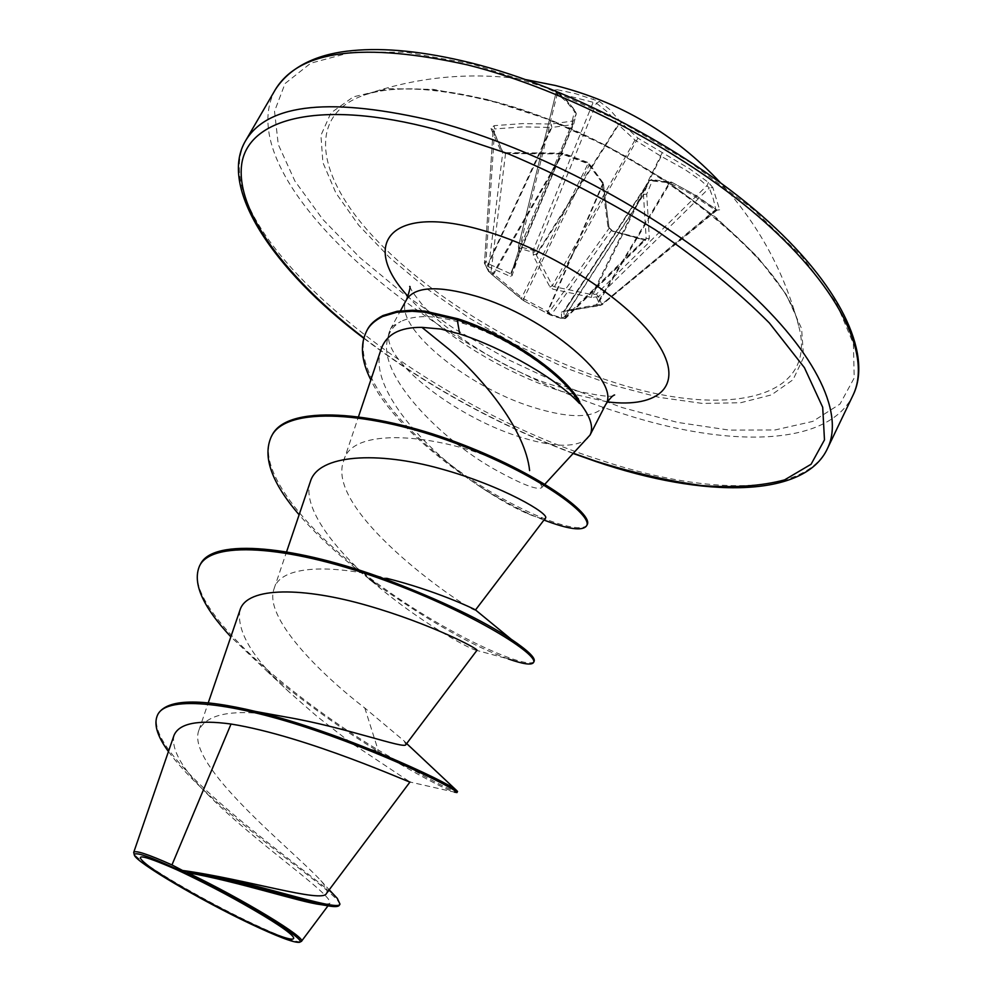 <?xml version="1.0" encoding="UTF-8"?>
<svg xmlns="http://www.w3.org/2000/svg" width="992" height="992" viewBox="0 0 992 992"><rect width="100%" height="100%" fill="white"/><g stroke="black" fill="none" stroke-linecap="round" stroke-linejoin="round"><path stroke-width="0.74" stroke-dasharray="4.96 3.72" d="M649.351 238.229L646.176 238.712L565.936 317.477L563.258 318.953L644.23 239.866L611.27 230.59L609.125 228.296L603.136 184.004L547.968 311.736L551.329 314.662L564.064 318.544L565.614 318.382L565.936 317.477L564.324 316.932L563.816 311.116L649.214 180.767L643.473 194.506L646.176 238.712L644.23 239.866L645.023 239.518L646.338 240.721L648.495 240.188L649.351 238.229L646.71 194.122L652.55 180.284L671.981 182.689L670.964 181.958L669.389 182.739L649.276 180.668L652.55 180.284L651.459 179.564L650.107 180.358L564.659 310.794L597.42 304.581L597.01 305.623L563.109 311.562L561.385 312.22L561.584 318.01L563.258 318.953L556.698 317.105L550.349 315.022L524.049 300.898L488.87 272.031L491.065 271.758L522.139 297.91L547.968 311.736L549.258 314.427M717.03 210.18L601.747 304.99L597.42 304.581L670.17 182.863L671.596 182.156L692.081 193.428L717.03 210.18L719.646 209.82L712.814 187.55L709.342 187.922L713.236 198.66L716.112 210.577L690.134 193.539L669.389 182.739L596.328 304.941L594.865 305.548M548.278 313.943L563.344 318.99L565.614 318.382L645.829 239.605L611.27 230.59L551.329 314.662L550.002 314.861L549.06 312.344L609.125 228.296L603.297 183.136L603.136 184.004L588.02 163.73L561.856 153.921L505.536 153.537L502.795 152.309L492.999 130.039L494.661 128.923L485.993 261.442L484.976 264.145L484.493 263.525L488.87 272.031L484.976 264.145L488.337 266.712L510.372 276.446L512.033 275.726L519.771 252.489L518.605 246.487L518.791 250.145L511.376 273.507L510.595 273.767L488.61 263.872L485.993 261.442L484.294 262.396L488.225 270.518L502.795 152.309L500.749 150.672L506.267 153.177L562.935 153.574L588.442 163.122L601.921 181.982L607.972 226.61L612.3 231.186L645.47 240.523M712.814 187.55L708.449 182.416L689.353 168.628L637.906 138.161L621.414 122.859L609.646 109.43L599.503 101.494L575.385 93.645L557.182 89.714L557.504 92.789L519.523 248.384L533.002 252.315L533.163 250.368L518.419 246.351L556.041 92.74L596.415 103.143L608.084 112.493L618.586 124.893L634.967 140.058L660.337 155.843L685.001 169.558L701.034 180.606L709.342 187.922L598.536 296.67L596.291 294.202L596.638 297.377L599.962 305.263L596.75 305.325M490.941 273.643L488.225 270.518L491.065 271.758L505.536 153.537L505.895 152.656L506.267 153.177M708.449 182.416L707.197 185.355L596.291 294.202L591.939 294.599L553.796 286.638L552.321 285.609L536.436 255.304L536.213 251.621L533.002 252.315L533.634 256.544L549.99 287.06L553.015 289.193L591.418 297.426L598.536 296.67L601.797 304.457L600.222 305.561L563.109 311.562M489.366 100.304C435.451 86.912 393.564 85.238 363.68 95.282L363.68 95.282C306.032 115.68 317.39 176.799 373.339 236.716C429.697 296.968 523.987 353.71 612.461 381.883C722.908 418.202 819.516 400.929 798.585 325.55C784.151 252.526 625.146 132.965 489.366 100.304M557.182 89.714L554.553 90.123L566.556 100.725L575.93 111.687L576.116 113.485L566.692 101.94L556.202 92.95L555.421 90.495L566.172 99.721L574.604 109.814L576.278 113.646L518.742 250.282L576.166 113.981L573.76 123.876L511.339 273.594L573.649 124.198L572.83 124.595L572.148 121.136L551.056 124.037L522.648 123.591L494.115 125.662L490.941 128.6L500.749 150.672M300.675 941.792C294.996 942.152 278.417 935.816 250.964 922.783C200.88 899.062 135.718 860.647 133.796 853.219M475.701 610.055C475.59 615.424 323.491 513.658 343.641 460.982C351.193 426.039 436.319 434.694 493.83 458.825C509.417 465.112 521.259 470.791 529.368 475.85L530.075 476.284C539.239 482.261 543.07 486.08 541.558 487.766C536.945 490.321 521.085 484.084 493.991 469.03C440.82 439.01 377.716 375.794 387.537 339.276C389.236 331.44 393.7 325.5 400.929 321.445L393.006 325.872L390.315 329.319L388.963 333.014C381.796 359.389 453.567 415.685 517.216 436.096C552.395 447.491 575.906 448.223 587.748 438.266M579.774 401.946C559.934 373.004 508.933 338.036 464.368 323.739L461.007 322.673C435.277 315.072 415.239 314.662 400.929 321.445M326.455 893.445C328.079 891.039 326.194 886.761 320.825 880.598C292.305 849.524 184.624 764.646 198.983 730C207.75 712.603 236.728 708.276 285.932 717.018M405.877 744.608L404.228 741.049L364.808 708.003C319.61 673.295 263.252 617.136 274.09 588.727C280.29 564.956 332.444 564.175 386.607 578.299M381.077 349.358C367.511 386.595 424.638 450.058 478.913 485.919C500.129 500.042 517.316 509.69 530.484 514.86C539.251 518.295 544.261 519.349 545.501 518.022M310.384 481.542C301.196 507.197 335.234 551.056 378.225 586.582C420.062 621.748 465.868 647.007 475.081 649.958L476.941 650.33M239.94 610.216C236.381 631.358 252.873 658.7 289.416 692.242L317.018 716.41L350.015 742.09L409.981 781.994M173.935 735.568C171.008 750.15 183.309 770.796 210.812 797.531C258.924 845.556 336.238 896.842 329.604 903.662L320.515 904.58M364.808 708.003L378.051 749.927C427.155 778.534 453.654 792.385 457.535 791.455M158.298 713.632C136.598 753.387 306.578 869.265 334.974 895.937M200.223 564.684C177.518 602.355 288.498 696 378.051 749.927L377.506 750.981C418.128 774.963 443.746 788.677 454.386 792.112L409.956 782.006M168.442 751.552C176.613 762.674 187.277 774.492 200.434 787.016C260.412 844.043 345.799 898.628 339.338 905.225M289.416 692.242L268.286 672.402C303.589 701.865 339.996 728.066 377.506 750.981L354.553 745.426M534.093 661.416C528.996 670.319 453.158 638.191 381.846 586.805C310.335 535.742 253.419 469.836 271.895 435.575M587.14 524.731C580.394 536.808 512.405 511.066 452.526 466.228C392.249 421.426 349.32 363.258 367.313 329.815M268.286 672.402L230.838 636.802M475.081 649.958L508.326 658.948C473.209 646.437 429.015 621.352 375.72 583.73L378.225 586.582M369.532 579.117C341.732 558.248 318.271 536.796 299.125 514.774M543.963 520.056C486.998 498.468 396.626 433.988 370.834 379.899M561.385 312.22L564.659 310.794L649.276 180.668L651.459 179.564L671.596 182.156L694.995 194.878L716.732 209.696L714.91 210.18L600.222 305.561L716.187 210.019L719.646 209.82M494.115 125.662L494.661 128.923L522.97 126.889L551.887 127.46L551.056 124.037L551.13 127.36L487.109 265.868M599.503 101.494L596.415 103.143L536.213 251.621L533.163 250.368L593.34 101.866L593.34 98.84M524.049 300.898L548.117 313.881L547.373 311.773L602.789 183.47L602.962 182.305L601.921 181.982L603.297 183.136L588.541 162.7L563.059 153.152L505.895 152.656C506.267 152.867 502.436 152.322 505.895 152.656L502.721 151.64L492.925 129.568L490.941 128.6M523.937 300.824L523.578 298.914L589.409 164.746L588.541 162.7L521.11 298.84L523.937 300.824M492.33 274.821L493.681 274.214L563.059 153.152L561.856 153.921L493.136 273.383L491.152 273.879L521.11 298.84M561.584 318.01L564.324 316.932L643.473 194.506L646.71 194.122L643.486 194.965L564.696 316.832L562.018 318.32M488.337 266.712L488.61 263.872L551.887 127.46L572.83 124.595L510.595 273.767L510.372 276.446M512.033 275.726L511.339 273.594L518.742 250.282L519.771 252.489M519.882 251.001L518.729 249.91L518.419 246.351L556.041 92.74L554.553 90.123M591.418 297.426L591.939 294.599L662.048 153.016L661.205 156.166L593.104 294.364L593.452 297.538M549.99 287.06L552.321 285.609L634.967 140.058L637.906 138.161L553.015 289.193M533.175 254.894L536.387 254.2L618.227 124.31L621.414 122.859L618.586 124.893L536.436 255.304L533.634 256.544M607.972 226.61L611.878 230.194C611.952 230.752 607.588 227.441 611.878 230.194L612.3 231.186M493.086 130.411L484.493 263.525L493.086 130.411M574.653 110.868L576.278 113.646L573.76 123.876L572.148 121.136L574.653 110.868M612.424 385.107L659.159 397.358L702.522 403.434L740.627 402.74L771.454 394.89L793.054 379.725L803.594 357.418L801.598 328.6L786.197 294.475L757.429 256.779L716.348 217.781L665.198 180.073L607.278 146.283L546.542 118.829L487.233 99.498L433.268 89.367L387.897 88.66L353.363 96.856L330.944 112.89L320.937 135.334L322.908 162.576L335.904 193.006L358.62 225.134L389.571 257.548L427.205 289.019L469.923 318.457L516.113 344.869L564.175 367.362L612.424 385.107M471.609 63.86L405.988 52.179L351.478 52.229L310.744 63.203L285.076 83.526L274.524 111.302L278.268 144.472L294.909 181.077L322.735 219.306L359.898 257.61L404.55 294.599L454.882 329.108L509.132 360.071L565.527 386.545L622.294 407.6L677.511 422.394L729.17 430.094L775.074 429.958L812.832 421.389L840.013 404.029L854.224 377.94L853.393 343.691L836.157 302.572L802.181 256.692L752.618 208.841L690.159 162.378L618.983 120.776L544.298 87.147L471.609 63.86M275.342 89.615C225.643 180.668 434.347 356.178 621.339 413.242C727.694 448.012 827.96 447.008 852.922 395.424M573.661 453.369C497.376 424.601 427.44 386.136 363.853 337.974M827.539 448.384C803.954 497.066 704.357 495.306 597.903 459.234C410.886 399.714 199.132 226.436 245.805 140.368M605.591 404.686C595.783 418.463 571.367 419.256 532.357 407.067C465.149 386.235 390.984 324.558 406.695 299.373M607.278 401.872L561.559 391.381C504.382 373.203 440.646 334.031 408.084 296.41M464.368 323.739L457.833 318.767M526.132 79.682C470.63 71.536 416.479 76.731 363.68 95.282C391.865 85.424 433.405 87.172 488.287 100.527C625.493 132.878 786.78 256.742 798.585 325.55C784.25 271.448 758.111 223.746 720.167 182.429M263.413 915.666L219.926 890.717L176.415 869.6M363.766 338.272C427.378 386.347 497.265 424.787 573.463 453.58M409.696 286.44L410.552 288.25C412.374 291.102 409.969 289.081 420.72 302.771C438.129 325.748 504.717 371.318 556.041 386.136C594.01 395.362 613.527 398.3 614.618 394.94M541.558 487.766L544.893 484.183M390.315 329.319L400.446 310.794M198.983 730L208.258 702.844M274.077 588.727L286.564 551.862M343.641 460.982L358.509 416.64M329.617 903.662L327.98 905.845M320.825 880.598L329.208 889.787M404.228 741.049L406.67 743.554M200.434 787.016L210.812 797.531M330.15 906.18L325.302 905.361M387.537 339.276L388.963 333.014M493.83 458.825C519.473 469.724 527.198 475.019 529.368 475.85M478.913 485.919C488.337 492.268 501.146 499.67 517.34 508.152L530.484 514.86"/><path stroke-width="1.49" d="M247.789 921.94C212.697 905.212 168.764 880.598 149.693 866.884C131.242 852.785 140.145 853.69 176.415 869.6L183.818 873.047C211.854 886.439 238.378 900.649 263.413 915.666C311.872 944.843 298.852 946.641 247.789 921.94M249.922 923.577C200.496 900.19 136.177 862.321 134.366 855.154C133.833 851.024 149.494 856.356 181.362 871.162C238.787 897.983 311.29 942.177 299.001 942.326C293.396 942.685 277.041 936.423 249.922 923.577M134.267 854.819L133.709 852.388C135.148 849.995 147.907 854.174 171.963 864.912L182.565 870.468C245.408 879.024 322.983 903.613 326.455 893.445M544.893 484.183L590.042 435.066C593.898 427.192 590.389 416.318 579.502 402.479L579.477 403.446C557.157 378.969 504.072 348.378 459.693 333.932L440.733 329.034L421.922 327.372L449.798 349.891C485.187 380.767 525.438 430.764 529.616 470.58M326.467 893.445L409.969 782.018C413.391 784.35 307.185 736.25 231.037 724.036L171.963 864.912M454.386 792.112L456.965 792.583L457.535 791.455L455.998 789.905C446.846 781.783 341.347 732.034 255.973 711.537L285.932 717.018C346.605 727.446 405.058 749.555 405.877 744.608L476.941 650.33C479.21 649.239 430.565 623.658 367.462 605.566C304.296 587.264 246.909 586.086 239.94 610.216L208.258 702.844M230.838 636.802C202.566 606.509 192.15 582.837 199.615 565.775L200.223 564.684C212.338 536.97 297.476 546.245 386.558 579.588L386.607 578.286C435.364 590.451 473.792 608.728 475.515 609.944L545.501 518.022C549.89 514.191 503.428 486.043 440.498 468.72C377.518 451.087 318.407 454.286 310.384 481.542L286.564 551.862M421.922 327.372C399.776 327.137 386.161 334.465 381.077 349.358L358.509 416.64M231.037 724.036C197.879 719.522 178.845 723.366 173.935 735.568M325.302 905.361L320.515 904.58C300.663 902.261 238.167 881.59 187.438 872.638C242.656 898.963 307.57 938.469 301.382 941.408L299.324 942.214M255.973 711.537C200.396 698.232 167.834 698.926 158.298 713.632L157.678 714.773C153.413 723.714 157.009 735.965 168.442 751.552M334.974 895.937L337.28 898.355L339.946 904.047C339.152 912.913 244.578 878.602 182.478 870.455L181.92 870.381M456.965 792.583C459.172 790.922 394.58 757.38 315.109 730.348C235.563 703.13 167.202 694.326 157.678 714.773M339.946 904.047L339.338 905.225C338.582 906.626 335.507 906.948 330.15 906.18C307.867 903.117 238.378 880.239 188.765 872.675L182.243 870.43M187.438 872.638L188.765 872.675M579.502 402.479L579.774 401.946C565.738 374.53 507.817 334.639 457.833 318.767L457.262 319.833L459.693 333.932M386.558 579.588C441.477 600.594 482.992 620.459 511.078 639.17C528.042 650.616 535.705 658.031 534.093 661.416L533.535 662.507C531.7 665.372 523.292 664.181 508.326 658.948M299.125 514.774C271.548 482.658 262.272 456.618 271.312 436.629L271.895 435.575C286.663 403.843 373.116 410.998 455.638 441.924C538.792 472.824 594.047 514.464 587.14 524.731L586.607 525.797C582.676 531.278 568.453 529.368 543.963 520.056M370.834 379.899C361.224 360.815 359.86 344.46 366.755 330.844L367.313 329.815C369.867 324.471 375.088 319.709 382.999 315.53L397.147 311.265L412.759 310.236L425.159 311.166L457.833 318.767M199.615 565.775C212.784 538.693 296.149 547.584 385.181 580.481C474.337 613.18 539.102 655.129 533.535 662.507M375.72 583.73L369.532 579.117M271.312 436.629C286.056 404.934 372.496 412.126 455.03 443.052C538.21 473.965 593.489 515.555 586.607 525.797M366.755 330.844C369.309 325.5 374.53 320.738 382.428 316.572L396.577 312.319L412.188 311.29L424.588 312.232L457.262 319.833C507.544 335.817 565.775 376.055 579.477 403.446M467.666 64.926C363.419 41.9 299.311 50.121 275.342 89.615C292.342 63.29 323.454 53.221 352.073 50.642C384.76 47.405 424.229 51.448 470.468 62.756C571.628 87.978 692.292 152.384 768.763 221.91C845.606 291.66 871.745 357.889 852.922 395.424C871.534 357.418 842.196 291.053 764.82 222.109C687.58 153.314 567.908 90.012 467.666 64.926M363.853 337.974C287.655 279.372 235.972 212.288 241.577 165.118C247.244 118.333 319.784 98.543 435.19 129.357L508.09 153.723C558.843 175.162 607.898 200.508 655.266 229.772C699.955 260.363 737.974 291.425 769.346 322.97L804.413 367.672L822.703 407.303L824.476 439.89L811.084 464.256L784.585 479.892C761.298 486.092 733.696 487.977 701.778 485.572C668.162 480.922 632.598 472.7 595.101 460.933L573.661 453.369M363.766 338.272C272.366 269.241 217.657 186.632 245.805 140.368C268.472 103.094 331.911 96.832 436.12 121.594C536.424 148.217 657.126 212.065 735.68 280.054C814.37 348.18 845.134 412.511 827.539 448.384L852.922 395.424M400.446 310.794L406.695 299.373C415.09 286.527 437.98 285.386 475.379 295.963C545.922 316.2 622.207 381.66 605.591 404.686C609.758 398.548 612.771 395.3 614.618 394.94M408.084 296.41C358.732 243.164 391.356 203.087 484.084 230.752C551.862 250.083 631.073 301.977 657.795 343.455C685.125 385.132 659.593 408.506 607.278 401.872M720.167 182.429C674.647 134.094 619.702 101.779 555.334 85.486L526.132 79.682M573.463 453.58L595.584 461.404C704.828 498.84 804.983 497.984 827.539 448.384M245.805 140.368L275.342 89.615M173.947 735.58L133.709 852.401M327.98 905.845L301.382 941.408M329.208 889.787L337.28 898.355M406.67 743.554L455.998 789.905M590.042 435.066L605.591 404.686M406.695 299.373C409.708 290.532 410.713 286.217 409.696 286.44M475.515 609.944L511.078 639.17"/></g></svg>
